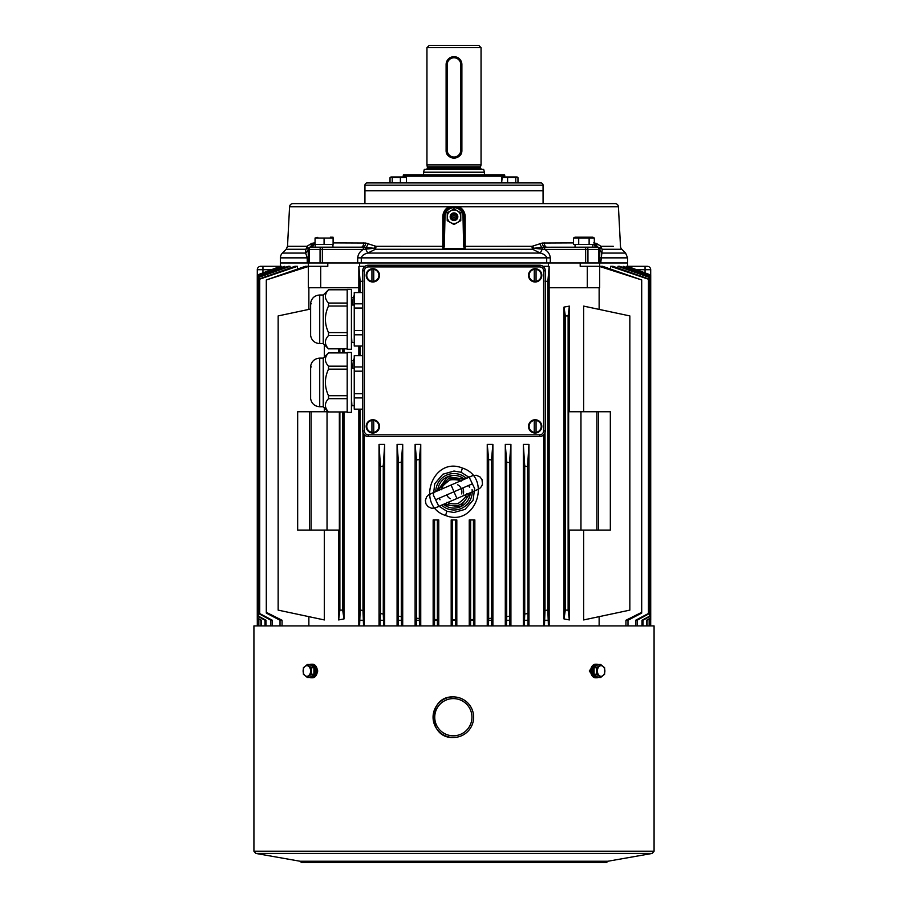 <?xml version="1.0" encoding="UTF-8"?>
<svg xmlns="http://www.w3.org/2000/svg" width="908" height="908" viewBox="0 0 908 908"><rect width="100%" height="100%" fill="white"/><g stroke="black" fill="none" stroke-linecap="round" stroke-linejoin="round"><path stroke-width="1.36" d="M362.701 270.834L362.701 270.834A5.641 5.641 0 0 1 368.33 265.204L368.33 265.204C364.937 265.556 363.052 267.44 362.701 270.834A5.641 5.641 0 0 1 368.33 265.204L539.67 265.204A5.641 5.641 0 0 1 545.299 270.834L545.299 270.834C544.948 267.44 543.063 265.556 539.67 265.204A5.641 5.641 0 0 1 545.299 270.834L545.299 430.903A5.641 5.641 0 0 1 539.67 436.532L539.67 436.532C543.063 436.18 544.948 434.296 545.299 430.903A5.641 5.641 0 0 1 539.67 436.532L368.33 436.532A5.641 5.641 0 0 1 362.701 430.903L362.701 430.903C363.052 434.296 364.937 436.18 368.33 436.532A5.641 5.641 0 0 1 362.701 430.903L362.701 270.834L364.392 270.834L364.392 430.903A3.95 3.95 0 0 0 368.33 434.841L539.67 434.841A3.95 3.95 0 0 0 543.608 430.903L543.608 270.834A3.95 3.95 0 0 0 539.67 266.895L368.33 266.895A3.95 3.95 0 0 0 364.392 270.834M257.304 625.907L257.304 619.937L257.872 620.266L257.872 625.907L257.282 619.926L257.282 275.011L280.436 266.577M473.522 625.907L473.443 519.944L469.243 519.944L469.243 625.907M474.85 625.907L474.85 519.944L473.443 519.944M473.443 619.472L470.628 619.619L470.628 519.944M470.628 619.619L470.56 625.907M455.441 625.907L455.407 619.926L452.593 619.926L452.593 519.944L451.185 519.944L451.185 625.907M455.407 619.926L455.407 519.944L452.593 519.944M452.593 619.926L452.559 625.907M456.815 625.907L456.815 519.944L455.407 519.944M491.671 625.907L491.478 459.913L492.885 444.421L487.256 444.421L488.663 459.596L491.478 459.913M492.885 625.907L492.885 444.421M491.478 618.246L488.663 618.484L488.663 459.596M488.663 618.484L488.493 625.907M487.256 625.907L487.256 444.421M437.44 625.907L437.372 619.619L434.557 619.472L434.557 519.944L433.15 519.944L433.15 625.907M437.372 619.619L437.372 519.944L434.557 519.944M434.557 619.472L434.478 625.907M438.757 625.907L438.757 519.944L437.372 519.944M419.507 625.907L419.337 618.484L416.522 618.246L416.522 459.913L419.337 459.596L420.745 444.421L415.115 444.421L416.522 459.913M419.337 618.484L419.337 459.596M416.522 618.246L416.329 625.907M415.115 625.907L415.115 444.421M420.745 625.907L420.745 444.421M401.608 625.907L401.302 616.623L398.487 616.26L398.487 462.603L401.302 462.115L402.709 444.421L397.08 444.421L398.487 462.603M401.302 616.623L401.302 462.115M398.487 616.26L398.158 625.907M397.08 625.907L397.08 444.421M402.709 625.907L402.709 444.421M383.721 625.907L383.267 614.035L380.452 613.57L380.452 466.678L383.267 465.974L384.674 444.421L379.045 444.421L380.452 466.678M383.267 614.035L383.267 465.974M380.452 613.57L379.975 625.907M379.045 625.907L379.045 444.421M384.674 625.907L384.674 444.421M509.842 625.907L509.513 462.603L510.92 444.421L505.291 444.421L506.698 462.115L509.513 462.603M510.92 625.907L510.92 444.421M509.513 616.26L506.698 616.623L506.698 462.115M506.698 616.623L506.392 625.907M505.291 625.907L505.291 444.421M528.025 625.907L527.548 466.678L528.955 444.421L523.326 444.421L524.733 465.974L527.548 466.678M528.955 625.907L528.955 444.421M527.548 613.57L524.733 614.035L524.733 465.974M524.733 614.035L524.279 625.907M523.326 625.907L523.326 444.421M625.941 625.907L625.941 620.266L641.695 612.344L641.695 279.948L599.689 266.498M599.132 625.907L599.132 616.645M599.132 309.401L599.132 287.745M544.448 625.907L545.016 610.63L547.842 609.926L547.842 281.525L545.016 281.06M547.842 609.926L548.409 625.907M587.294 287.745L587.294 266.328L599.689 266.328L599.689 287.745L549.147 287.745L549.17 625.907M549.147 287.745L549.147 266.487L547.842 281.525M282.059 625.907L282.059 620.266L266.305 612.344L266.305 279.948L308.311 266.498M308.868 625.907L308.868 616.645M308.868 309.401L308.868 287.745M363.552 625.907L362.984 610.63L360.158 609.926L359.591 625.907M360.158 609.926L360.158 409.168M360.158 355.698L360.158 346.039M360.158 292.569L360.158 281.525L362.984 281.06M358.83 292.569L358.853 266.487L360.158 281.525M358.83 346.039L358.83 355.698M358.83 409.168L358.83 625.907M258.848 625.907L258.848 620.266L257.452 619.472L257.452 275.317L281.673 266.328L281.673 267.054M257.452 619.472L258.564 620.266L258.564 625.907M281.673 266.328L257.452 275.317M257.282 619.926L257.304 269.71A3.382 3.382 0 0 1 260.687 266.328L280.413 266.328L280.413 257.861L307.245 257.861L307.245 262.945L308.289 262.945L280.413 262.945L307.245 262.945M261.515 625.907L261.515 620.266L257.917 618.246L257.917 276.111L284.828 266.328L284.828 267.542M257.917 618.246L257.917 276.111M257.827 618.484L260.925 620.266L260.925 625.907M284.828 266.328L257.827 275.953M265.987 625.907L265.987 620.266L258.678 616.26L258.678 277.394L290.015 266.328L290.015 268.03M258.678 616.26L258.678 277.394M258.53 616.623L265 620.266L265 625.907M290.015 266.328L288.165 266.328L258.53 277.167M272.377 625.907L272.377 620.266L259.722 613.57L259.722 279.153L297.427 266.328L297.427 268.938M259.722 613.57L259.722 279.153M259.54 614.035L270.89 620.266L270.89 625.907M297.427 266.328L294.85 266.328L259.54 278.847M649.436 625.907L649.436 620.266L650.548 619.619L650.548 275.215L626.327 266.328L650.548 275.317M650.548 619.472L649.152 620.266L649.152 625.907M626.327 267.054L626.327 266.328M647.075 625.907L647.075 620.266L650.173 618.484L650.173 275.953L623.172 266.328L650.083 276.111M650.173 618.484L650.173 275.953M650.083 618.246L646.485 620.266L646.485 625.907M623.172 267.542L623.172 266.328M643 625.907L643 620.266L649.47 616.623L649.47 277.167L619.835 266.328L617.985 266.328L649.322 277.394M649.47 616.623L649.47 277.167M649.322 616.26L642.013 620.266L642.013 625.907M617.985 268.03L617.985 266.328M637.11 625.907L637.11 620.266L648.46 614.035L648.46 278.847L613.15 266.328L610.573 266.328L648.278 279.153M648.46 614.035L648.46 278.847M648.278 613.57L635.623 620.266L635.623 625.907M610.573 268.938L610.573 266.328M650.695 625.907L650.695 619.937L650.128 620.266L650.718 619.926L650.718 275.011L627.564 266.328L627.587 262.945L599.711 262.945L600.755 262.945L602.254 249.28L621.81 249.28L625.601 253.071L602.345 253.071A6.765 6.038 0 0 1 599.779 249.144L600.903 248.259L602.254 249.28A4.506 3.984 -90 0 1 601.085 246.329L596.42 243.469L593.673 242.89M650.128 620.266L650.128 625.907L650.128 620.266M266.305 612.344L266.305 613.07L280.016 620.266L280.016 625.907M358.853 287.745L308.311 287.745L308.311 262.945L308.311 266.328L305.326 266.328L266.305 279.948M641.695 612.344L641.695 613.07L627.984 620.266L627.984 625.907M599.689 262.945L599.689 266.328L602.674 266.328L641.695 279.948M364.335 625.907L364.335 434.875M362.984 610.63L362.984 432.662M545.016 610.63L545.016 432.662M543.722 266.918L543.665 266.328L548.375 266.328L548.375 262.945L359.625 262.945L359.625 266.328L364.335 266.328M543.665 625.907L543.665 434.875M257.282 275.011L280.436 266.328M569.361 530.09L569.361 619.926L568.124 610.119L568.124 315.927L569.361 306.121L569.361 411.733M598.497 530.09L568.646 530.09L568.646 411.733L610.335 411.733L610.335 530.09L598.497 530.09L598.497 411.733M583.674 411.733L583.674 306.109L629.846 315.927L629.846 610.119L583.674 619.937L583.674 530.09M338.639 530.09L338.639 619.926L343.984 618.961L343.984 411.948M343.984 618.961L342.691 610.119L339.876 610.119L338.639 619.926M339.876 610.119L339.876 411.948M339.876 352.906L339.876 348.831M338.639 348.831L338.639 352.906M339.354 411.948L339.354 530.09L327.039 530.09L327.039 411.733L328.253 411.733M309.503 411.733L309.503 530.09L297.665 530.09L297.665 411.733L327.039 411.733M324.326 411.733L324.326 407.817M324.326 357.048L324.326 344.688M310.627 309.026L278.154 315.927L278.154 610.119L324.326 619.937L324.326 530.09M462.422 468.051C492.772 477.665 475.474 527.741 445.578 515.483C415.262 505.858 432.458 455.805 462.422 468.051L461.105 472.274L454 471.036L442.843 474.237L434.739 483.748L433.4 495.178L438.462 505.62M569.361 306.121L564.016 307.086L564.016 618.961L569.361 619.926M343.984 352.906L343.984 348.831M342.691 610.119L342.691 411.948M342.691 352.906L342.691 348.831M564.016 618.961L565.309 610.119L565.309 315.927L568.124 315.927M564.016 307.086L565.309 315.927M565.309 610.119L568.124 610.119M647.313 266.328A3.382 3.382 0 0 1 650.695 269.71L650.695 275.011L627.587 266.328L647.313 266.328A3.382 3.382 0 0 1 650.695 269.71L636.587 269.71M439.177 506.369L446.895 511.261L454 512.498L465.066 509.354L473.113 500.126L474.634 488.538L469.538 477.914M468.823 477.165L461.105 472.274M308.311 266.328L327.799 266.328L327.799 262.945M320.706 287.745L320.706 266.328M549.147 266.487L548.375 266.328M359.625 266.328L358.853 266.487M580.201 262.945L580.201 266.328L587.294 266.328M463.33 493.952A9.579 9.579 0 0 0 462.796 487.959M309.503 530.09L327.039 530.09M311.092 530.09L311.092 411.733M596.908 530.09L596.908 411.733M580.961 530.09L580.961 411.733M473.522 620.266L470.56 620.266M455.441 620.266L452.559 620.266M491.671 620.266L488.493 620.266M437.44 620.266L434.478 620.266M419.507 620.266L416.329 620.266M401.608 620.266L398.158 620.266M383.721 620.266L379.975 620.266M509.842 620.266L506.392 620.266M528.025 620.266L524.279 620.266M261.515 620.266L260.925 620.266M265.987 620.266L265 620.266M272.377 620.266L270.89 620.266M647.075 620.266L646.485 620.266M643 620.266L642.013 620.266M637.11 620.266L635.623 620.266M282.059 620.266L280.016 620.266M627.984 620.266L625.941 620.266M363.552 620.266L359.591 620.266M548.409 620.266L544.448 620.266M461.888 64.559L461.888 150.229A7.888 7.888 0 0 1 454 158.117A7.888 7.888 0 0 1 446.112 150.229L446.112 64.559A7.888 7.888 0 0 1 454 56.671A7.888 7.888 0 0 1 461.888 64.559C461.423 59.769 458.79 57.136 454 56.671A7.888 7.888 0 0 1 461.888 64.559L460.765 64.559A6.765 6.765 0 0 0 454 57.794A6.765 6.765 0 0 0 447.235 64.559L447.235 150.229A6.765 6.765 0 0 0 454 156.993A6.765 6.765 0 0 0 460.765 150.229L460.765 64.559M439.71 489.945L437.02 490.933M436.589 499.298L454 491.773C457.745 500.433 457.745 500.433 454 491.761C450.255 483.101 450.255 483.101 454 491.773L471.411 484.236M468.29 493.589L470.98 492.601M438.189 490.104L448.348 478.686L464.431 478.97M465.032 478.822L462.456 480.105M469.811 493.419L467.382 496.665C463.386 504.791 457.053 507.527 448.404 504.871L443.558 504.564M442.968 504.7L445.544 503.429M470.389 492.987L467.382 496.665L465.475 495.972L466.678 493.77M469.731 487.153L469.061 485.258M461.219 481.149L458.801 480.525L459.596 478.664L463.046 479.174M437.611 490.547L440.618 486.87L442.525 487.562L441.322 489.764M446.781 502.385L449.199 503.009L448.404 504.871L444.954 504.36M458.801 480.525C459.073 479.742 450.039 479.084 449.154 480.548C444.012 484.429 441.799 486.767 442.525 487.562M449.199 503.009C448.927 503.792 457.961 504.451 458.846 502.987C463.988 499.105 466.201 496.767 465.475 495.972M352.474 303.715L352.418 302.205L352.508 305.031L354.177 305.031L353.666 296.065L354.245 296.053M351.441 334.904L351.907 342.543L354.245 342.554M352.418 302.194L351.43 296.053M362.701 334.791L354.245 334.791L354.245 346.039L362.701 346.039M354.245 334.791L354.245 330.557L362.701 330.557M362.701 308.05L354.245 308.05L354.245 330.557M354.245 308.05L354.245 303.828L362.701 303.828M362.701 292.569L354.245 292.569L354.245 303.828M347.196 349.251L347.196 289.368L351.43 289.368L351.43 349.251L347.196 349.251M319.718 294.998L319.718 343.61C314.679 343.213 311.648 340.545 310.627 335.597L310.627 303.011C311.648 298.074 314.679 295.395 319.718 294.998L323.248 294.998L323.248 343.61L328.514 348.876M347.196 289.788L328.514 289.788C324.383 294.203 324.383 298.63 328.514 303.068L347.196 303.068M347.196 306.03L328.514 306.03C324.383 314.86 324.383 323.713 328.514 332.589L347.196 332.589M347.196 335.551L328.514 335.551C324.383 339.967 324.383 344.393 328.514 348.831L347.196 348.831M328.514 335.551L328.514 332.589M328.514 306.03L328.514 303.068M323.248 294.998L328.514 289.743M347.196 412.368L347.196 352.486L351.43 352.486L351.43 412.368L347.196 412.368M319.718 358.127L319.718 406.739C314.679 406.341 311.648 403.663 310.627 398.726L310.627 366.14C311.648 361.191 314.679 358.524 319.718 358.127L323.248 358.127L323.248 406.739L328.514 411.994M347.196 352.906L328.514 352.906C324.383 357.321 324.383 361.747 328.514 366.185L347.196 366.185M347.196 369.147L328.514 369.147C324.383 377.978 324.383 386.831 328.514 395.706L347.196 395.706M347.196 398.669L328.514 398.669C324.383 403.084 324.383 407.51 328.514 411.948L347.196 411.948M328.514 398.669L328.514 395.706M328.514 369.147L328.514 366.185M323.248 358.127L328.514 352.86M351.43 359.182L352.508 368.149L354.177 368.149L353.666 359.182L354.245 359.182M351.441 398.022L351.907 405.672M362.701 397.908L354.245 397.908L354.245 409.168L362.701 409.168M354.245 397.908L354.245 393.686L362.701 393.686M362.701 371.179L354.245 371.179L354.245 393.686M354.245 371.179L354.245 366.946L362.701 366.946M362.701 355.698L354.245 355.698L354.245 366.946M429.2 45.4L478.8 45.4L481.047 47.659L426.953 47.659L429.2 45.4M448.416 155.801A7.888 7.888 0 0 1 446.112 150.229C445.624 160.398 462.376 160.41 461.888 150.229A7.888 7.888 0 0 1 459.573 155.813M427.509 166.981L480.491 166.981L480.491 168.264L427.509 168.264L426.953 164.881L481.047 164.881L481.047 47.659M454 169.387L483.68 169.387L484.429 172.214L423.571 172.214L424.32 169.387L454 169.387M311.285 676.392A5.403 3.825 -90 0 0 315.053 671.443L313.918 671.443M313.918 670.819L315.053 670.535A5.403 3.825 -90 0 0 311.285 665.587M313.918 671.727L315.053 671.443M309.934 677.493L313.918 674.247L313.918 667.732L309.934 664.486A6.765 4.778 90 0 1 311.251 664.225A6.765 4.778 90 0 1 316.029 670.989A6.765 4.778 90 0 1 311.251 677.754A6.765 4.778 90 0 1 309.934 677.493L307.369 677.493L303.374 674.247L303.374 667.732L307.369 664.486L311.353 667.732L311.353 674.247L307.369 677.493M309.934 664.486L307.369 664.486M313.918 667.732L311.353 667.732M313.918 674.247L311.353 674.247M310.604 670.989A5.289 3.734 -90 0 0 305.894 665.882A5.289 3.734 -90 0 0 303.624 673.634A5.289 3.734 -90 0 0 307.835 676.097A5.289 3.734 -90 0 0 310.604 670.989M311.251 677.754L312.522 677.754A6.765 4.778 -90 0 0 317.312 670.989A6.765 4.778 -90 0 0 312.522 664.225L311.251 664.225M598.066 664.486L594.082 667.732L594.082 674.247L598.066 677.493A6.765 4.778 -90 0 1 596.749 677.754A6.765 4.778 -90 0 1 591.971 670.989A6.765 4.778 -90 0 1 596.749 664.225A6.765 4.778 -90 0 1 598.066 664.486L600.631 664.486L604.626 667.732L604.626 674.247L600.631 677.493L596.647 674.247L596.647 667.732L600.631 664.486M596.749 664.225L595.478 664.225A6.765 4.778 90 0 0 590.688 670.989A6.765 4.778 90 0 0 595.478 677.754L596.749 677.754M596.715 665.587A5.403 3.825 90 0 0 592.924 670.989A5.403 3.825 90 0 0 596.715 676.392M598.066 677.493L600.631 677.493M594.082 674.247L596.647 674.247M594.082 667.732L596.647 667.732M604.876 670.989A5.289 3.734 90 0 0 602.106 665.882A5.289 3.734 90 0 0 597.895 668.345A5.289 3.734 90 0 0 600.165 676.097A5.289 3.734 90 0 0 604.876 670.989M534.256 281.707L534.256 281.31A6.027 6.027 0 0 1 534.256 269.381L534.256 281.707A6.424 6.424 0 0 0 536.061 281.707L536.061 268.984A6.424 6.424 0 0 0 534.256 268.984L534.256 268.984M528.513 275.351A6.64 6.64 0 0 0 538.478 281.094A6.64 6.64 0 0 0 538.478 269.597A6.64 6.64 0 0 0 528.513 275.351M536.061 268.984L536.061 269.381A6.027 6.027 0 0 1 536.061 281.31L536.061 281.707M371.94 281.707L371.94 281.31A6.027 6.027 0 0 1 371.94 269.381L371.94 281.707A6.424 6.424 0 0 0 373.744 281.707L373.744 268.984A6.424 6.424 0 0 0 371.94 268.984L371.94 268.984M366.196 275.351A6.64 6.64 0 0 0 376.162 281.094A6.64 6.64 0 0 0 376.162 269.597A6.64 6.64 0 0 0 366.196 275.351M373.744 268.984L373.744 269.381A6.027 6.027 0 0 1 373.744 281.31L373.744 281.707M371.94 432.753L371.94 432.356A6.027 6.027 0 0 1 371.94 420.427L371.94 432.753A6.424 6.424 0 0 0 373.744 432.753L373.744 420.029A6.424 6.424 0 0 0 371.94 420.029L371.94 420.029M366.196 426.385A6.64 6.64 0 0 0 376.162 432.14A6.64 6.64 0 0 0 376.162 420.642A6.64 6.64 0 0 0 366.196 426.385M373.744 420.029L373.744 420.427A6.027 6.027 0 0 1 373.744 432.356L373.744 432.753M534.256 432.753L534.256 432.356A6.027 6.027 0 0 1 534.256 420.427L534.256 432.753A6.424 6.424 0 0 0 536.061 432.753L536.061 420.029A6.424 6.424 0 0 0 534.256 420.029L534.256 420.029M528.513 426.385A6.64 6.64 0 0 0 538.478 432.14A6.64 6.64 0 0 0 538.478 420.642A6.64 6.64 0 0 0 528.513 426.385M536.061 420.029L536.061 420.427A6.027 6.027 0 0 1 536.061 432.356L536.061 432.753M330.399 237.192L333.1 237.238M315.065 238.044L315.065 244.411L333.1 244.411L333.1 238.044L315.065 238.044L317.766 237.385M324.077 244.411L324.077 238.044M315.201 247.169L322.363 247.169L310.536 247.169L315.201 247.169L315.201 244.411M332.93 244.411L332.952 247.169M574.991 237.192L592.845 237.192L574.991 237.192L573.504 238.044L576.103 237.238M578.714 238.044L573.504 238.044L573.504 244.411L594.331 244.411L594.331 238.044L578.714 238.044L578.714 244.411M590.234 237.521L591.732 237.238M589.122 244.411L589.122 238.044M587.941 262.945L587.941 249.416L585.637 249.416L585.637 247.169L597.464 247.169L544.664 247.214L544.664 249.416L585.637 249.416L585.637 262.945L599.711 262.945L599.779 249.144A2.259 2.247 90 0 0 598.451 247.362L600.903 248.259A4.506 3.677 -52.5 0 1 600.653 246.181M511.669 176.947L517.049 176.947L511.125 176.947L517.049 176.947L517.969 177.639L502.203 177.139L501.625 182.917L501.625 177.639L507.606 177.639L507.606 182.917L517.969 182.917L517.969 177.639L517.049 176.947L502.544 176.947L511.669 176.947M504.666 176.947L511.125 176.947L504.666 176.947M517.969 182.917L517.969 177.639L515.778 177.639L515.778 182.917L515.778 177.639L507.606 177.639L507.606 182.917L540.793 182.917L367.207 182.917A2.259 2.259 0 0 0 364.948 185.175L364.948 190.805L543.052 190.805L364.948 190.805L364.925 203.04M452.786 206.661L454 206.593A10.147 10.147 0 0 0 443.853 216.728L443.547 246.306L442.798 248.281L443.615 248.44L444.364 246.352L444.988 216.728A9.012 9.012 0 0 1 454 207.716A9.012 9.012 0 0 1 463.012 216.728L463.636 246.352L464.385 248.44L443.615 248.44M464.385 248.44L465.202 248.281L465.191 216.796C465.044 212.347 463.035 209.022 459.198 206.808L448.802 206.808L449.29 207.75L451.571 206.888M459.891 208.477L464.147 216.728A10.147 10.147 0 0 0 454 206.593L458.71 207.75L459.198 206.808L618.427 206.808A3.382 3.382 0 0 0 615.227 203.608L292.773 203.608A3.382 3.382 0 0 0 289.573 206.808L287.507 246.329L294.669 246.329M465.202 248.281L464.453 246.306L464.147 216.728A10.147 10.147 0 0 0 454 206.593M543.075 203.04L543.052 185.175L364.948 185.175M573.504 242.89L542.28 243.026L532.009 246.329A4.506 2.111 -90 0 0 532.633 249.28L540.271 253.071C543.971 254.002 546.117 255.591 546.707 257.861L546.707 262.945L585.637 262.945M618.427 206.808L620.493 246.329A4.506 4.506 0 0 0 621.81 249.28M600.755 262.945L627.587 262.945L627.587 257.861L625.601 253.071M615.227 203.608L292.773 203.608M286.19 249.28L305.746 249.28L310.536 247.169A4.506 3.791 90 0 0 314.327 242.89L311.58 243.469L306.915 246.329L287.507 246.329L286.19 249.28L282.399 253.071A6.765 6.765 0 0 0 280.413 257.861M546.707 262.945L361.293 262.945L361.293 257.861C361.872 255.602 364.017 254.002 367.729 253.071L375.367 249.28A4.506 2.111 90 0 0 375.991 246.329L365.72 243.026L333.1 242.89M289.573 206.808L448.802 206.808C444.965 209.01 442.968 212.336 442.809 216.796L442.798 248.281M306.915 246.329A4.506 3.984 90 0 1 305.746 249.28L305.656 253.071A6.765 6.038 180 0 0 308.221 249.144L308.289 262.945L361.293 262.945M282.399 253.071L305.656 253.071L307.245 257.861L308.289 257.861M375.186 246.181A4.506 2.066 113.3 0 1 374.153 248.259L361.271 247.169L322.363 247.169L322.363 249.416L363.336 249.416L374.153 248.259L375.367 249.28L532.633 249.28L533.847 248.259L544.664 249.416C547.989 251.312 549.873 254.127 550.316 257.861L550.316 262.945M307.347 246.181A4.506 3.677 52.5 0 1 307.097 248.259L308.221 249.144A2.259 2.247 90 0 1 309.549 247.362A4.506 3.757 68.4 0 0 311.58 243.469M368.046 243.469A4.506 2.327 103.7 0 1 365.833 247.362L365.742 249.144L367.729 253.071L540.271 253.071L542.258 249.144L542.167 247.362L544.664 247.214A4.506 2.406 -97.2 0 1 542.28 243.026M365.72 243.026A4.506 2.406 97.2 0 1 363.336 247.214L363.336 249.416C359.999 251.323 358.115 254.138 357.684 257.861L357.684 262.945M310.536 247.169A2.259 2.259 0 0 0 308.289 249.416L320.059 249.416L320.059 262.945M593.968 244.411A4.506 3.791 -90 0 0 597.464 247.169L598.451 247.362A4.506 3.757 -68.4 0 1 596.42 243.469M599.711 249.416A2.259 2.259 0 0 0 597.464 247.169A2.259 2.259 0 0 1 599.711 249.416L598.815 249.416L598.815 262.945M532.814 246.181A4.506 2.066 -113.3 0 0 533.847 248.259L542.167 247.362A4.506 2.327 -103.7 0 1 539.954 243.469M544.289 242.89A4.506 2.452 -90 0 0 546.73 247.169M361.271 247.169A4.506 2.452 90 0 0 363.711 242.89M464.147 216.83L463.012 216.83M443.853 216.83L444.988 216.83M540.793 182.917A2.259 2.259 0 0 1 543.052 185.175M496.267 182.917L501.625 182.917L496.267 182.917M504.769 176.947A6.765 6.765 0 0 1 504.723 176.152L504.723 175.028L403.277 175.028L403.277 176.152A6.765 6.765 0 0 1 403.231 176.947M391.2 176.947L405.456 176.947L391.2 176.947M405.456 176.947L406.375 177.639L390.031 177.639L393.073 176.947L390.951 176.947M390.031 177.639L390.031 182.917L400.394 182.917L400.394 177.639M392.222 182.917L392.222 177.639M406.375 182.917L406.375 177.639M454 214.197A2.542 2.542 0 0 0 451.798 217.999A2.542 2.542 0 0 0 456.202 217.999A2.542 2.542 0 0 0 454 214.197M454 215.605A1.124 1.124 0 0 1 454.976 217.296A1.124 1.124 0 0 1 453.024 217.296A1.124 1.124 0 0 1 454 215.605M447.235 216.728A6.765 6.765 0 0 0 457.382 222.585A6.765 6.765 0 0 0 457.382 210.872A6.765 6.765 0 0 0 447.235 216.728L447.235 220.633L454 224.537L460.765 220.633L460.765 212.824L454 208.919L447.235 212.824L447.235 216.728M453.353 696.913A20.294 20.294 90 0 1 473.636 717.207A20.294 20.294 90 0 1 453.353 737.489L453.353 737.489A20.294 20.294 90 0 1 433.059 717.207A20.294 20.294 90 0 1 453.353 696.913A20.294 20.294 90 0 1 473.636 717.207A20.294 20.294 90 0 1 453.353 737.489A20.294 20.294 90 0 1 433.059 717.207A20.294 20.294 90 0 1 453.353 696.913L453.353 696.913C427.112 695.71 427.237 738.794 453.353 737.489M592.595 666.483L589.303 670.989L592.595 675.495M316.71 674.258L317.732 670.989L316.71 667.72M607.94 861.238L300.06 861.238L301.57 862.6L606.43 862.6L607.94 861.238L652.216 853.429L255.784 853.429L253.922 851.205L654.078 851.205L652.216 853.429M654.078 851.205L654.078 625.907L253.922 625.907L253.922 851.205M368.33 265.204L368.33 266.895M364.392 430.903L362.701 430.903M539.67 265.204L539.67 266.895M368.33 434.841L368.33 436.532M545.299 270.834L543.608 270.834M539.67 434.841L539.67 436.532M545.299 430.903L543.608 430.903M645.055 272.888L645.055 266.328M271.413 269.71L262.945 269.71L262.945 272.888M262.945 266.328L262.945 269.71L257.304 269.71A3.382 3.382 0 0 1 260.687 266.328M446.895 511.261L445.578 515.483M435.795 491.376A18.217 18.217 0 0 1 466.19 478.232M472.092 489.616A18.217 18.217 0 0 1 441.606 505.12M469.152 486.711A15.969 15.969 0 0 0 468.653 485.428M439.347 498.106A15.969 15.969 0 0 0 439.937 499.343M446.112 150.229L447.235 150.229M446.112 64.559L447.235 64.559M460.765 150.229L461.888 150.229M446.759 494.894A7.888 7.888 0 0 0 450.334 498.753M470.287 493.067L460.481 506.766L443.796 504.53A16.333 16.333 0 0 0 470.276 493.078M437.713 490.468L447.519 476.768L464.204 479.004A16.333 16.333 0 0 0 437.724 490.456M461.604 493.884A7.888 7.888 0 0 0 457.666 484.781M440.028 499.797L439.2 498.163M468.8 485.371L469.425 487.097M534.256 281.594A6.311 6.311 0 0 1 534.256 269.097M536.061 269.097A6.311 6.311 0 0 1 536.061 281.594M371.94 281.594A6.311 6.311 0 0 1 371.94 269.097M373.744 269.097A6.311 6.311 0 0 1 373.744 281.594M371.94 432.639A6.311 6.311 0 0 1 371.94 420.143M373.744 420.143A6.311 6.311 0 0 1 373.744 432.639M534.256 432.639A6.311 6.311 0 0 1 534.256 420.143M536.061 420.143A6.311 6.311 0 0 1 536.061 432.639M442.809 216.796L444.988 216.728M532.009 246.329L463.636 246.352M613.331 246.329L601.085 246.329M599.711 257.861L627.587 257.861M315.065 242.89L314.327 242.89M444.364 246.352L375.991 246.329M357.684 257.861L550.316 257.861M309.185 262.945L309.185 249.416A2.259 1.657 90 0 1 310.842 247.169M322.363 262.945L322.363 249.416L320.059 249.416A2.259 1.532 90 0 1 321.591 247.169M586.409 247.169A2.259 1.532 90 0 1 587.941 249.416L598.815 249.416A2.259 1.657 90 0 0 597.158 247.169M594.967 243.026A4.506 3.791 -78.7 0 0 597.895 247.214M310.105 247.214A4.506 3.791 78.7 0 0 313.033 243.026M465.191 216.796L463.012 216.728M504.723 176.152L403.277 176.152M454 212.915A3.825 3.825 0 0 1 457.825 216.728A3.825 3.825 0 0 1 454 220.553A3.825 3.825 0 0 1 450.175 216.728A3.825 3.825 0 0 1 454 212.915M453.342 735.798A18.603 18.603 -90 0 0 471.944 717.207A18.603 18.603 -90 0 0 453.342 698.604A18.603 18.603 -90 0 0 434.739 717.207A18.603 18.603 -90 0 0 453.342 735.798M650.718 619.926L650.718 275.011M437.883 490.422L428.304 495.064L426.59 496.88L425.364 500.512L425.966 503.895L427.963 506.596L431.436 508.23L434.932 508.015L443.944 504.428M471.888 476.019L430.279 494.009M470.117 493.112L479.662 488.504L481.581 486.404L482.466 484.191L482.034 479.64L479.98 476.893L476.269 475.259L472.841 475.588L464.022 479.118M436.101 507.527L477.733 489.526M469.368 493.804L470.662 492.817M438.632 489.73L437.338 490.717M443.354 504.621L444.33 504.428M464.646 478.913L463.67 479.106M352.202 297.472L353.632 297.472M319.718 343.61L323.248 343.61M310.627 303.011L310.627 335.506M311.331 303.805L310.627 303.102M319.718 406.739L323.248 406.739M310.627 366.14L310.627 398.635M311.331 366.934L310.627 366.23M351.907 405.683L354.245 405.683M352.474 366.832L352.418 365.334M352.202 360.589L353.632 360.589M426.953 164.881L426.953 47.659M480.491 166.981L481.047 164.881M480.491 168.264L481.615 169.387M427.509 168.264L426.385 169.387M484.429 175.028L484.429 172.214M423.571 175.028L423.571 172.214M592.845 237.192L594.331 238.044M575.036 244.411L575.036 247.169M592.799 244.411L592.799 247.169M454 220.508A3.78 3.78 0 0 0 457.78 216.728A3.78 3.78 0 0 0 454 212.96A3.78 3.78 0 0 0 450.22 216.728A3.78 3.78 0 0 0 454 220.508M300.06 861.238L255.784 853.429"/></g></svg>

